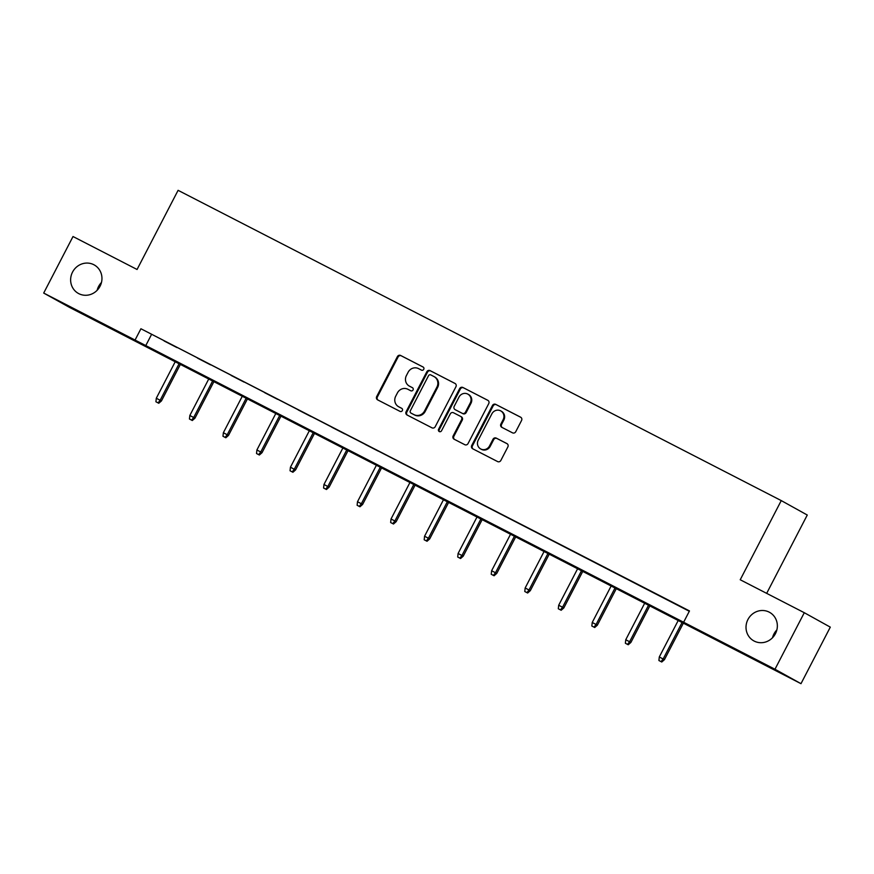 <?xml version="1.0" encoding="UTF-8"?>
<svg xmlns="http://www.w3.org/2000/svg" width="874" height="874" viewBox="0 0 874 874"><rect width="100%" height="100%" fill="white"/><g stroke="black" fill="none" stroke-linecap="round" stroke-linejoin="round"><path stroke-width="1.31" d="M423.748 369.32A1.748 1.661 -61 0 0 423.071 367.004L400.653 355.478A2.502 2.371 -61 0 0 397.397 356.614L376.683 396.567A2.502 2.371 -61 0 0 377.644 399.866L400.063 411.403A1.748 1.661 -61 0 0 402.346 410.605A1.748 1.661 -61 0 0 401.669 408.3L398.773 406.803A7.997 7.593 -61 0 1 395.704 396.228L397.43 392.896A7.997 7.593 -61 0 1 407.863 389.269L410.758 390.754A1.748 1.661 -61 0 0 413.041 389.968A1.748 1.661 -61 0 0 412.375 387.652L409.469 386.155A7.997 7.593 -61 0 1 406.399 375.58L408.125 372.248A7.997 7.593 -61 0 1 418.559 368.62L421.465 370.117A1.748 1.661 -61 0 0 423.748 369.32M747.926 619.524A16.3 15.47 -61 0 0 753.781 640.861A16.3 15.47 -61 0 0 775.446 633.672A16.3 15.47 -61 0 0 769.59 612.346A16.3 15.47 -61 0 0 747.926 619.524M776.866 629.903A16.3 15.47 -61 0 0 773.949 633.956A16.3 15.47 -61 0 0 772.529 637.725M72.542 272.098A16.3 15.47 -61 0 0 78.387 293.435A16.3 15.47 -61 0 0 100.051 286.246A16.3 15.47 -61 0 0 94.206 264.92A16.3 15.47 -61 0 0 72.542 272.098M101.471 282.477A16.3 15.47 -61 0 0 98.554 286.53A16.3 15.47 -61 0 0 97.134 290.299M512.492 432.827A2.502 2.371 -61 0 0 515.758 431.69L521.559 420.481A2.502 2.371 -61 0 0 520.609 417.182L495.711 404.367A2.502 2.371 -61 0 0 492.444 405.503L471.742 445.456A2.502 2.371 -61 0 0 472.692 448.766L497.59 461.57A2.502 2.371 -61 0 0 500.857 460.434L507.87 446.898A2.502 2.371 -61 0 0 506.909 443.588L496.257 438.114A2.502 2.371 -61 0 0 493.002 439.251L489.516 445.959A6.686 6.347 -61 0 1 480.624 448.908A6.686 6.347 -61 0 1 478.231 440.157L491.865 413.85A6.686 6.347 -61 0 1 500.747 410.9A6.686 6.347 -61 0 1 503.151 419.662L500.878 424.043A2.502 2.371 -61 0 0 501.84 427.342L512.492 432.827M43.7 293.063L73.012 236.526L137.065 269.487L178.088 190.324L781.258 500.594L740.223 579.757L804.288 612.707L774.976 669.244L800.988 683.676L69.712 307.495L43.7 293.063L774.976 669.244M683.621 622.244L689.477 610.937L140.922 328.755L135.055 340.062M455.944 386.723A2.502 2.371 -61 0 0 454.983 383.424L430.084 370.62A2.502 2.371 -61 0 0 426.829 371.745L406.115 411.709A2.502 2.371 -61 0 0 407.076 415.008L431.974 427.823A2.502 2.371 -61 0 0 435.23 426.687L455.944 386.723M462.903 387.488L487.801 400.303A2.502 2.371 -61 0 1 488.752 403.602L468.049 443.566A2.502 2.371 -61 0 1 464.782 444.691L454.13 439.218A2.502 2.371 -61 0 1 453.169 435.908L461.57 419.706A2.502 2.371 -61 0 0 460.609 416.395L453.54 412.768A2.502 2.371 -61 0 0 450.285 413.894L441.534 430.773A1.748 1.661 -61 0 1 439.207 431.538A1.748 1.661 -61 0 1 438.584 429.254L459.637 388.624A2.502 2.371 -61 0 1 462.903 387.488L488.085 400.478M766.673 593.359L807.27 515.026L781.258 500.594M140.922 328.755L689.313 611.276M164.104 340.958L177.007 347.601L164.137 340.904M197.644 358.209L210.536 364.84L197.666 358.154M231.173 375.459L244.075 382.091L231.206 375.405M264.713 392.71L277.604 399.342L264.735 392.655M298.242 409.961L311.144 416.592L298.274 409.906M331.77 427.211L344.673 433.843L331.803 427.157M365.31 444.462L378.202 451.093L365.332 444.407M398.839 461.712L411.741 468.344L398.872 461.647M432.368 478.952L445.27 485.594L432.401 478.897M465.908 496.203L478.799 502.845L465.94 496.148M499.436 513.453L512.339 520.096L499.469 513.399M532.976 530.704L545.868 537.335L532.998 530.649M566.505 547.954L579.407 554.586L566.538 547.9M600.034 565.205L612.936 571.836L600.067 565.15M633.574 582.455L646.465 589.087L633.595 582.401M667.102 599.706L680.005 606.337L667.135 599.651M804.288 612.707L830.3 627.139L800.988 683.676M151.464 334.6L145.608 345.907M409.786 386.33A7.997 7.593 -61 0 0 410.179 386.548L409.469 386.155M412.615 387.805L410.179 386.548M399.079 406.978A7.997 7.593 -61 0 0 399.473 407.197L398.773 406.803M401.909 408.442L399.473 407.197M423.311 367.156L401.363 355.86A2.502 2.371 -61 0 0 398.096 356.996L377.382 396.96A2.502 2.371 -61 0 0 378.06 400.084M455.278 383.599L430.795 371.002A2.502 2.371 -61 0 0 427.528 372.138L406.825 412.102A2.502 2.371 -61 0 0 407.492 415.226M430.795 374.913A1.748 1.661 -61 0 0 428.522 375.711L410.332 410.78A1.748 1.661 -61 0 0 411.009 413.096L414.068 414.669A7.997 7.593 -61 0 0 424.502 411.042L436.924 387.073A7.997 7.593 -61 0 0 433.854 376.486L430.795 374.913M411.621 413.435A1.748 1.661 -61 0 0 411.709 413.489L411.009 413.096M434.061 376.596L434.76 376.989A7.997 7.593 -61 0 1 437.634 387.455L425.201 411.436A7.997 7.593 -61 0 1 414.768 415.063L411.709 413.489M460.729 416.472L461.308 416.789A2.502 2.371 -61 0 1 462.27 420.099L453.868 436.301A2.502 2.371 -61 0 0 454.546 439.425M463.602 387.881A2.502 2.371 -61 0 0 460.347 389.017L439.283 429.637A1.748 1.661 -61 0 0 439.589 431.69M470.288 402.892A6.686 6.347 -61 0 0 467.885 394.141A6.686 6.347 -61 0 0 458.992 397.08L454.196 406.355A2.502 2.371 -61 0 0 455.146 409.655L462.215 413.293A2.502 2.371 -61 0 0 465.481 412.157L470.288 402.892L470.988 403.285A6.686 6.347 -61 0 0 468.584 394.524L467.885 394.141M455.736 409.982A2.502 2.371 -61 0 0 455.857 410.048L455.146 409.655M470.988 403.285L466.181 412.55A2.502 2.371 -61 0 1 462.925 413.686L455.857 410.048M500.747 410.9L501.458 411.293A6.686 6.347 -61 0 1 503.85 420.044L501.578 424.425A2.502 2.371 -61 0 0 502.255 427.561M480.624 448.908L481.334 449.302A6.686 6.347 -61 0 0 490.216 446.352L489.516 445.959M507.204 443.774L496.956 438.497A2.502 2.371 -61 0 0 493.701 439.633L490.216 446.352M520.893 417.357L496.41 404.76A2.502 2.371 -61 0 0 493.154 405.897L472.441 445.849A2.502 2.371 -61 0 0 473.107 448.985M155.922 401.767L158.773 403.264L155.922 401.767L156.304 398.238L161.439 400.926L180.536 364.076M158.063 402.881L160.171 400.226L179.246 363.42M156.304 398.238L175.379 361.432M161.439 400.926L158.773 403.264M189.45 419.017L192.302 420.514L189.45 419.017L189.833 415.478L194.968 418.176L214.064 381.326M191.603 420.132L193.7 417.477L212.786 380.671M189.833 415.478L208.908 378.671M194.968 418.176L192.302 420.514M222.979 436.268L225.831 437.765L222.979 436.268L223.362 432.728L228.496 435.427L247.604 398.577M225.131 437.371L227.24 434.728L246.315 397.921M223.362 432.728L242.448 395.922M228.496 435.427L225.831 437.765M256.519 453.519L259.37 455.015L256.519 453.519L256.901 449.979L262.036 452.677L281.133 415.827M258.66 454.622L260.769 451.967L279.844 415.161M256.901 449.979L275.976 413.173M262.036 452.677L259.37 455.015M290.048 470.769L292.899 472.266L290.048 470.769L290.43 467.229L295.565 469.928L314.662 433.078M292.2 471.873L294.298 469.218L313.384 432.412M290.43 467.229L309.505 430.423M295.565 469.928L292.899 472.266M323.577 488.02L326.439 489.516L323.577 488.02L323.97 484.48L329.105 487.179L348.202 450.329M325.729 489.123L327.837 486.468L346.912 449.662M323.97 484.48L343.045 447.674M329.105 487.179L326.439 489.516M357.116 505.27L359.968 506.767L357.116 505.27L357.499 501.731L362.634 504.418L381.73 467.579M359.269 506.374L361.366 503.719L380.441 466.913M357.499 501.731L376.574 464.924M362.634 504.418L359.968 506.767M390.645 522.521L393.497 524.018L390.645 522.521L391.028 518.981L396.162 521.669L415.27 484.83M392.797 523.624L394.895 520.97L413.981 484.163M391.028 518.981L410.114 482.175M396.162 521.669L393.497 524.018M424.185 539.771L427.036 541.268L424.185 539.771L424.567 536.232L429.702 538.919L448.799 502.08M426.326 540.875L428.435 538.22L447.51 501.414M424.567 536.232L443.642 499.425M429.702 538.919L427.036 541.268M457.714 557.022L460.565 558.519L457.714 557.022L458.096 553.482L463.231 556.17L482.328 519.32M459.866 558.125L461.964 555.471L481.05 518.664M458.096 553.482L477.171 516.676M463.231 556.17L460.565 558.519M491.243 574.273L494.094 575.758L491.243 574.273L491.625 570.733L496.76 573.42L515.868 536.57M493.395 575.376L495.503 572.721L514.578 535.915M491.625 570.733L510.711 533.927M496.76 573.42L494.094 575.758M524.782 591.512L527.634 593.009L524.782 591.512L525.165 587.984L530.299 590.671L549.396 553.821M526.924 592.627L529.032 589.972L548.107 553.166M525.165 587.984L544.24 551.177M530.299 590.671L527.634 593.009M558.311 608.763L561.163 610.26L558.311 608.763L558.694 605.223L563.828 607.922L582.925 571.072M560.463 609.877L562.561 607.222L581.647 570.416M558.694 605.223L577.78 568.417M563.828 607.922L561.163 610.26M591.84 626.013L594.702 627.51L591.84 626.013L592.233 622.474L597.368 625.172L616.465 588.322M593.992 627.117L596.101 624.473L615.176 587.667M592.233 622.474L611.308 585.667M597.368 625.172L594.702 627.51M625.38 643.264L628.231 644.761L625.38 643.264L625.762 639.724L630.897 642.423L649.994 605.573M627.532 644.367L629.63 641.713L648.705 604.906M625.762 639.724L644.837 602.918M630.897 642.423L628.231 644.761M658.909 660.515L661.76 662.011L658.909 660.515L659.291 656.975L664.426 659.673L683.534 622.823M661.061 661.618L663.158 658.963L682.244 622.157M659.291 656.975L678.377 620.169M664.426 659.673L661.76 662.011M377.382 396.96L376.683 396.567M398.096 356.996L397.397 356.614M401.363 355.86L400.653 355.478M406.825 412.102L406.115 411.709M427.528 372.138L426.829 371.745M430.795 371.002L430.084 370.62M414.768 415.063L414.068 414.669M425.201 411.436L424.502 411.042M437.634 387.455L436.924 387.073M453.868 436.301L453.169 435.908M462.27 420.099L461.57 419.706M439.283 429.637L438.584 429.254M460.347 389.017L459.637 388.624M462.925 413.686L462.215 413.293M466.181 412.55L465.481 412.157M501.578 424.425L500.878 424.043M503.85 420.044L503.151 419.662M493.701 439.633L493.002 439.251M496.956 438.497L496.257 438.114M472.441 445.849L471.742 445.456M493.154 405.897L492.444 405.503M496.41 404.76L495.711 404.367M409.972 386.439L409.272 386.057M399.276 407.087L398.577 406.694M411.665 413.468L410.966 413.074M461.374 416.822L460.674 416.428M455.791 410.015L455.092 409.622"/></g></svg>
